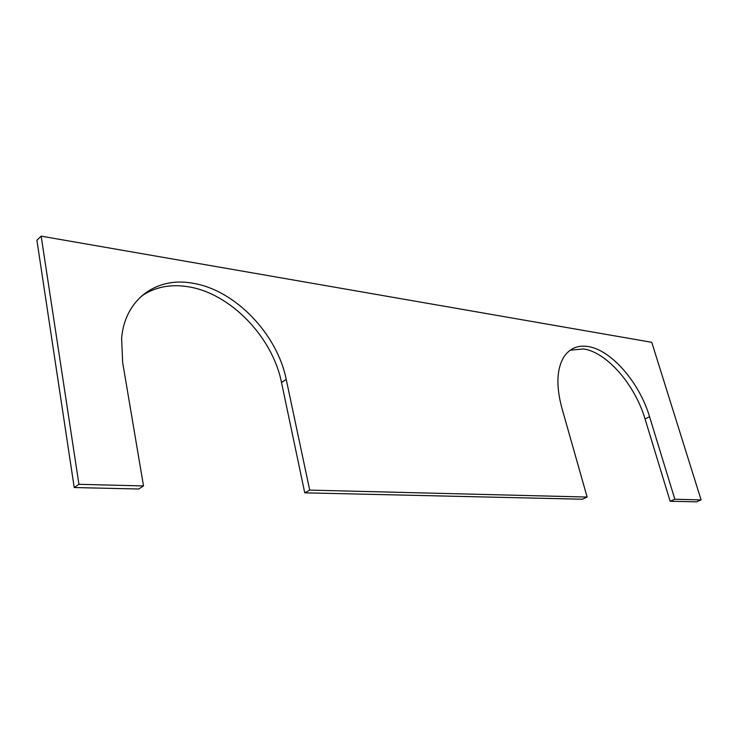 <?xml version="1.0" encoding="UTF-8"?>
<svg xmlns="http://www.w3.org/2000/svg" width="738" height="738" viewBox="0 0 738 738"><rect width="100%" height="100%" fill="white"/><g stroke="black" fill="none" stroke-linecap="round" stroke-linejoin="round"><path stroke-width="1.11" d="M674.846 499.248L701.1 499.903L651.755 342.312L41.162 236.151L78.938 484.312L74.215 487.532L138.698 489.017L143.513 485.936L122.674 362.589L121.613 338.336C124.823 299.102 156.594 276.768 191.972 283.097C234.785 289.471 277.174 333.908 286.224 379.406L309.702 490.097L587.125 497.052L561.784 407.736C555.917 385.531 556.72 368.446 564.173 356.491C569.893 348.308 577.817 344.978 587.955 346.519C611.202 349.794 639.44 382.505 649.578 416.758L674.846 499.248L670.141 501.24L645.04 418.944C634.975 384.766 606.774 352.174 583.5 348.945L570.133 350.209M309.702 490.097L304.748 492.836L281.501 382.478C272.553 337.109 230.247 292.885 187.47 286.639C169.795 283.927 154.325 287.183 141.069 296.399M78.938 484.312L143.513 485.936M587.125 497.052L582.291 499.22L304.748 492.836M701.1 499.903L696.441 501.849L670.141 501.24M74.215 487.532L36.9 240.21L41.162 236.151M281.501 382.478L286.224 379.406M645.04 418.944L649.578 416.758"/></g></svg>
